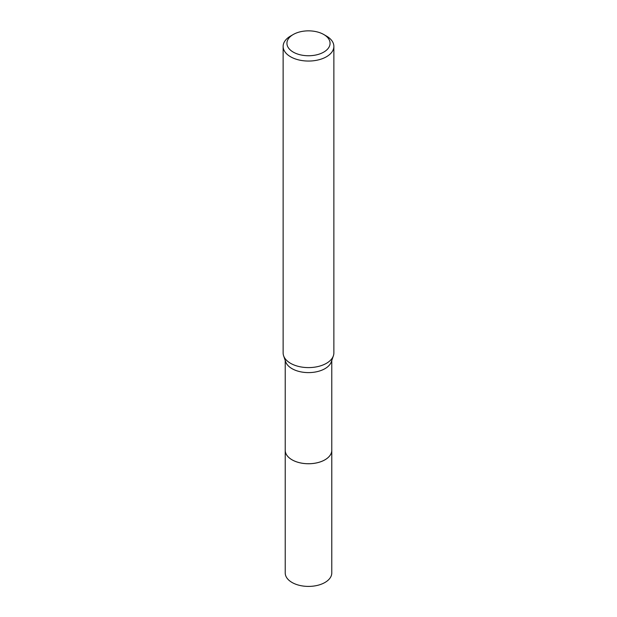 <?xml version="1.0" encoding="UTF-8"?>
<svg xmlns="http://www.w3.org/2000/svg" width="617" height="617" viewBox="0 0 617 617"><rect width="100%" height="100%" fill="white"/><g stroke="black" fill="none" stroke-linecap="round" stroke-linejoin="round"><path stroke-width="0.93" d="M331.776 449.862A23.284 13.443 180 0 1 331.784 450.31A23.276 13.435 180 0 1 324.958 459.796A23.276 13.435 180 0 1 299.592 462.711A23.276 13.435 180 0 1 285.224 450.294A23.284 13.443 180 0 1 285.224 449.862M331.776 449.994A23.284 13.443 180 0 1 324.966 459.812A23.284 13.443 180 0 1 299.338 462.665A23.284 13.443 180 0 1 285.224 449.994M323.748 34.498L326.439 36.048A25.366 14.646 180 0 1 333.866 46.406L333.866 352.955A25.366 14.646 180 0 1 333.381 355.801L331.329 361.786A23.276 13.435 180 0 1 324.958 368.673A23.276 13.435 180 0 1 301.736 372.028A23.276 13.435 180 0 1 285.671 361.786L283.619 355.801A25.366 14.646 180 0 1 283.134 352.955L283.134 46.406A25.366 14.646 180 0 1 290.561 36.048L293.252 34.498A21.564 12.448 180 0 1 323.748 34.498A21.564 12.448 180 0 1 323.748 52.106A21.564 12.448 180 0 1 293.252 52.106A21.564 12.448 180 0 1 293.252 34.498L290.561 36.048M333.381 355.801A25.366 14.646 180 0 1 326.439 363.313A25.366 14.646 180 0 1 301.127 366.968A25.366 14.646 180 0 1 283.619 355.801M333.866 46.406A25.366 14.646 180 0 1 326.439 56.764A25.366 14.646 180 0 1 298.79 59.934A25.366 14.646 180 0 1 283.134 46.406M285.216 450.31A23.284 13.443 180 0 0 292.034 459.812A23.284 13.443 180 0 0 317.408 462.727A23.284 13.443 180 0 0 331.784 450.31L331.776 572.969A23.276 13.435 180 0 1 317.408 585.386A23.276 13.435 180 0 1 292.042 582.471A23.276 13.435 180 0 1 285.224 572.969L285.224 360.49M331.776 450.294L331.776 360.49"/></g></svg>
